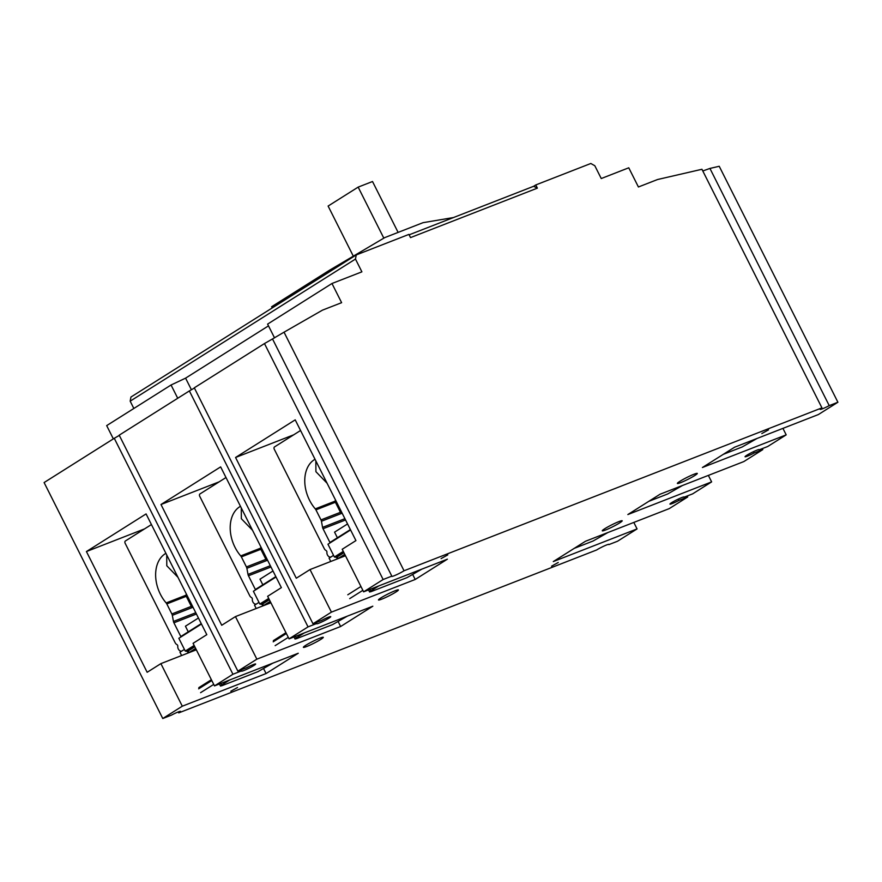 <?xml version="1.0" encoding="UTF-8"?>
<svg xmlns="http://www.w3.org/2000/svg" width="882" height="882" viewBox="0 0 882 882"><rect width="100%" height="100%" fill="white"/><g stroke="black" fill="none" stroke-linecap="round" stroke-linejoin="round"><path stroke-width="1.32" d="M447.791 554.877L441.099 558.593L447.791 554.877M693.991 474.24A11.146 1.069 153.3 0 0 683.054 479.477A11.146 1.069 153.3 0 0 677.387 483.435A11.146 1.069 153.3 0 0 680.683 482.63A11.146 1.069 153.3 0 0 691.62 477.382A11.146 1.069 153.3 0 0 697.287 473.425A11.146 1.069 153.3 0 0 693.991 474.24M618.888 521.604A11.146 1.069 153.3 0 0 607.952 526.852A11.146 1.069 153.3 0 0 602.285 530.81A11.146 1.069 153.3 0 0 605.581 529.994A11.146 1.069 153.3 0 0 616.518 524.746A11.146 1.069 153.3 0 0 622.196 520.799A11.146 1.069 153.3 0 0 618.888 521.604M395.092 590.753A11.146 1.069 153.3 0 0 384.155 596A11.146 1.069 153.3 0 0 378.488 599.958A11.146 1.069 153.3 0 0 381.785 599.143A11.146 1.069 153.3 0 0 392.722 593.895A11.146 1.069 153.3 0 0 398.388 589.948A11.146 1.069 153.3 0 0 395.092 590.753M319.99 638.127A11.146 1.069 153.3 0 0 309.053 643.375A11.146 1.069 153.3 0 0 303.386 647.322A11.146 1.069 153.3 0 0 306.682 646.517A11.146 1.069 153.3 0 0 317.619 641.269A11.146 1.069 153.3 0 0 323.297 637.311A11.146 1.069 153.3 0 0 319.99 638.127M768.52 429.854L761.827 433.558L768.52 429.854M558.24 562.484L551.548 566.2L558.24 562.484M237.512 687.519L230.819 691.223L237.512 687.519M316.715 623.508A7.905 0.761 153.3 0 0 316.605 623.75A7.905 0.761 153.3 0 0 318.953 623.177A7.905 0.761 153.3 0 0 326.704 619.451A7.905 0.761 153.3 0 0 330.728 616.65A7.905 0.761 153.3 0 0 328.391 617.224A7.905 0.761 153.3 0 0 321.643 620.388L312.978 623.772L331.423 612.13L415.202 579.474L447.383 559.177L363.616 591.833L383.141 579.518L391.817 576.133A7.905 0.761 153.3 0 0 391.707 576.376A7.905 0.761 153.3 0 0 396.404 574.799A7.905 0.761 153.3 0 0 404.033 570.775L821.936 407.87A7.905 0.761 153.3 0 0 820.139 409.369A7.905 0.761 153.3 0 0 829.223 405.621L837.9 402.236L818.375 414.551L734.607 447.207L702.414 467.515L786.193 434.859L767.737 446.49L759.06 449.875A7.905 0.761 153.3 0 0 759.17 449.633A7.905 0.761 153.3 0 0 756.822 450.206A7.905 0.761 153.3 0 0 749.072 453.932A7.905 0.761 153.3 0 0 745.036 456.733A7.905 0.761 153.3 0 0 747.385 456.159A7.905 0.761 153.3 0 0 754.121 452.995L762.798 449.611L743.813 461.584L660.045 494.24L627.852 514.548L711.631 481.892L692.635 493.865L683.958 497.25A7.905 0.761 153.3 0 0 684.068 496.996A7.905 0.761 153.3 0 0 681.731 497.58A7.905 0.761 153.3 0 0 673.969 501.296A7.905 0.761 153.3 0 0 669.945 504.107A7.905 0.761 153.3 0 0 672.282 503.534A7.905 0.761 153.3 0 0 679.03 500.359L687.706 496.974L669.251 508.616L585.472 541.272L553.29 561.58L637.069 528.913L617.532 541.239L608.867 544.613A7.905 0.761 153.3 0 0 608.966 544.37A7.905 0.761 153.3 0 0 606.629 544.944A7.905 0.761 153.3 0 0 596.64 549.971L178.737 712.888A7.905 0.761 153.3 0 0 180.534 711.388A7.905 0.761 153.3 0 0 178.197 711.961A7.905 0.761 153.3 0 0 171.45 715.126L162.773 718.51L182.298 706.195L266.077 673.539L298.259 653.242L214.491 685.898L232.936 674.256L241.613 670.871A7.905 0.761 153.3 0 0 241.503 671.125A7.905 0.761 153.3 0 0 243.851 670.541A7.905 0.761 153.3 0 0 251.613 666.825A7.905 0.761 153.3 0 0 255.637 664.014A7.905 0.761 153.3 0 0 253.288 664.587A7.905 0.761 153.3 0 0 246.552 667.762L237.875 671.147L256.86 659.163L340.639 626.507L372.821 606.21L289.053 638.866L308.038 626.882L316.715 623.508L316.208 622.505M241.613 670.871L241.117 669.879M178.737 712.888L178.263 711.928M782.929 428.376L786.193 434.859M829.223 405.621L709.933 168.429L719.227 166.279L837.9 402.236M821.936 407.87L701.94 169.278L657.564 179.52L638.414 186.984L628.767 167.8L601.248 178.539L594.821 165.75L590.819 163.49L535.771 184.944L537.37 188.142L410.516 237.6L408.906 234.403L356.251 254.931L355.468 259.054L361.896 271.843L331.974 283.497L341.621 302.68L322.47 310.144L284.037 332.183L404.033 570.775M702.789 170.976L709.933 168.429M391.817 576.133L272.516 338.942L284.037 332.183M383.141 579.518L264.468 343.561L272.516 338.942M331.423 612.13L310.012 569.563L296.286 578.228L235.56 457.482L295.205 419.854L355.931 540.6L342.205 549.265L363.616 591.833M264.468 343.561L194.294 387.815L312.978 623.772M412.842 574.788L415.202 579.474M310.012 569.563L345.457 555.748M308.038 626.882L189.365 390.924L194.404 388.036M256.86 659.163L235.45 616.595L221.724 625.261L160.987 504.515L220.643 466.887L281.369 587.633L267.643 596.298L289.053 638.866M189.365 390.924L119.202 435.179L237.875 671.147M338.28 621.821L340.639 626.507M235.45 616.595L270.895 602.781M232.936 674.256L114.263 438.299L119.313 435.399M182.298 706.195L160.888 663.628L147.162 672.282L86.425 551.548L146.081 513.919L206.807 634.665L193.07 643.32L214.491 685.898M114.263 438.299L44.1 482.553L162.773 718.51M263.718 668.854L266.077 673.539M160.888 663.628L196.333 649.802M113.348 438.872L106.678 425.609L171.053 385.004L185.584 378.146L268.492 325.855M133.844 408.476L130.172 401.167L130.955 397.032L356.251 254.931M633.805 522.431L637.069 528.913M687.199 495.982L687.706 496.974M679.03 500.359L678.368 499.047M708.367 475.409L711.631 481.892M762.302 448.618L762.798 449.611M754.121 452.995L753.46 451.672M293.728 434.804L235.56 457.482M144.604 528.869L86.425 551.548M409.127 234.833L533.621 186.3L537.37 188.142M533.621 186.3L535.771 184.944M331.974 283.497L267.61 324.102L274.545 337.905M355.468 259.054L130.172 401.167M160.987 504.515L219.166 481.837M177.723 398.267L171.053 385.004M330.166 271.38L329.57 270.201L271.634 306.738L272.229 307.928M453.48 217.545L423.04 222.672L384.75 237.611L329.57 270.201M185.584 378.146L191.416 389.745M383.824 238.151L358.158 187.116L328.115 206.057L353.318 256.166M398.113 232.396L372.513 181.516L358.158 187.116M213.731 684.388L200.589 692.679M229.717 679.956L221.691 685.016L220.875 683.407M272.803 663.165L257.963 671.654L222.066 685.645L220.467 686.042L221.691 685.016M181.946 650.971L181.791 651.037A3.594 2.514 68.7 0 0 182.089 650.883L184.426 649.406L179.95 652.228L181.626 655.547M195.628 648.391L188.693 652.768A1.08 0.761 57.8 0 0 188.704 652.779L188.307 650.883L194.812 646.782M194.702 646.561L187.105 651.346L185.264 651.081L178.837 638.292L201.46 624.026M188.098 650.971L188.55 652.691A1.08 0.849 -123.8 0 0 188.616 652.812M188.042 650.872L187.006 651.401L188.131 650.949M185.264 651.081L194.15 645.47M186.289 593.873L186.069 595.174L166.158 602.935A31.984 22.37 68.7 0 1 160.392 594.259A31.984 22.37 68.7 0 1 165.904 553.345M166.72 554.954L166.786 565.748L177.966 577.313M151.428 524.558L125.398 540.975A1.797 1.257 68.7 0 0 125.134 543.257L175.154 642.713A3.594 2.514 68.7 0 0 176.896 644.566A1.433 1.003 68.7 0 1 177.789 646.352A3.594 2.514 68.7 0 0 178.307 648.976L178.34 649.042A3.594 2.514 68.7 0 0 181.791 651.037M201.261 623.629L180.81 636.528L173.908 622.802A3.594 2.514 68.7 0 1 173.445 621.446L172.321 615.316A3.594 2.514 68.7 0 0 171.858 613.96L166.808 603.916L186.278 596.32L191.328 606.364L171.858 613.96M166.158 602.935A3.594 2.514 68.7 0 1 166.808 603.916M193.356 607.918L191.328 606.364M186.278 596.32L186.069 595.174M198.428 618.006L185.429 626.209L188.263 631.832M288.293 637.355L275.151 645.646M304.279 632.923L296.253 637.984L295.448 636.374M347.365 616.132L332.525 624.621L296.628 638.623L295.029 639.009L296.253 637.984M256.508 603.938L256.353 604.005A3.594 2.514 68.7 0 0 256.651 603.85L258.988 602.373L254.523 605.195L256.188 608.514M270.19 601.359L263.255 605.736A1.08 0.761 57.8 0 0 263.266 605.747M262.66 603.938L263.255 605.736L262.869 603.85L269.374 599.749M269.264 599.528L261.667 604.313L259.826 604.049L253.399 591.26L276.022 576.993M262.604 603.839L261.579 604.368L262.693 603.916M259.826 604.049L268.712 598.437M260.851 546.84L260.631 548.152L240.72 555.914A31.984 22.37 68.7 0 1 234.965 547.226A31.984 22.37 68.7 0 1 240.466 506.312M241.282 507.922L241.348 518.715L252.528 530.28M225.99 477.526L199.96 493.942A1.797 1.257 68.7 0 0 199.696 496.224L249.716 595.681A3.594 2.514 68.7 0 0 251.458 597.533A1.433 1.003 68.7 0 1 252.351 599.319A3.594 2.514 68.7 0 0 252.869 601.943L252.902 602.009A3.594 2.514 68.7 0 0 256.353 604.005M275.823 576.608L255.372 589.507L248.47 575.77A3.594 2.514 68.7 0 1 248.007 574.414L246.883 568.284A3.594 2.514 68.7 0 0 246.42 566.928L241.37 556.884L260.84 549.299L265.89 559.342L246.42 566.928M240.72 555.914A3.594 2.514 68.7 0 1 241.37 556.884M267.919 560.886L265.89 559.342M260.84 549.299L260.631 548.152M272.99 570.974L259.992 579.176L262.825 584.799M362.855 590.323L349.713 598.624M378.841 585.891L370.815 590.951L370.01 589.341M421.927 569.099L407.098 577.589L371.19 591.59L369.591 591.976L370.815 590.951M331.07 556.906L330.915 556.972A3.594 2.514 68.7 0 0 331.213 556.818L333.55 555.351L329.085 558.163L330.75 561.481M344.752 554.326L337.817 558.703A1.08 0.761 57.8 0 0 337.828 558.725M337.222 556.906L337.817 558.703L337.431 556.818L343.936 552.716M343.826 552.496L336.229 557.292L334.388 557.016L327.961 544.227L350.584 529.961M337.167 556.807L336.141 557.336L337.255 556.895M334.388 557.016L343.274 551.404M335.414 499.807L335.193 501.119L315.282 508.881A31.984 22.37 68.7 0 1 309.527 500.193A31.984 22.37 68.7 0 1 315.028 459.279M315.844 460.889L315.91 471.683L327.09 483.248M300.553 430.493L274.523 446.909A1.797 1.257 68.7 0 0 274.258 449.192L324.278 548.648A3.594 2.514 68.7 0 0 326.02 550.5A1.433 1.003 68.7 0 1 326.913 552.286A3.594 2.514 68.7 0 0 327.431 554.91L327.465 554.976A3.594 2.514 68.7 0 0 330.915 556.972M350.386 529.575L329.934 542.474L323.033 528.737A3.594 2.514 68.7 0 1 322.569 527.381L321.445 521.251A3.594 2.514 68.7 0 0 320.982 519.895L315.932 509.851L335.403 502.266L340.452 512.31L320.982 519.895M315.282 508.881A3.594 2.514 68.7 0 1 315.932 509.851M342.481 513.853L340.452 512.31M335.403 502.266L335.193 501.119M347.552 523.941L334.554 532.144L337.387 537.766M723.361 454.307L742.181 446.965L757.01 438.475M648.799 501.329L667.619 493.997L682.447 485.508M574.237 548.361L593.057 541.03L607.885 532.541M211.801 680.551L198.659 688.842M211.382 679.724L198.891 687.607M193.908 650.751L196.113 649.361M187.612 651.159L187.965 653.077M173.908 622.802L196.432 614.026M192.43 607.477L172.321 615.316M173.445 621.446L195.782 612.736M286.363 633.519L273.222 641.82M273.365 640.619L285.944 632.692L273.453 640.575M268.47 603.729L270.675 602.329M262.175 604.126L262.527 606.044M248.47 575.77L270.995 566.994M266.992 560.445L246.883 568.284M248.007 574.414L270.344 565.704M360.925 586.497L347.784 594.788M343.032 556.696L345.237 555.296M336.737 557.104L337.089 559.012M323.033 528.737L345.557 519.961M341.555 513.412L321.445 521.251M322.569 527.381L344.906 518.671M219.431 683.969L220.467 686.042M198.803 687.651L211.382 679.713M293.993 636.936L295.029 639.009M368.555 589.904L369.591 591.976"/></g></svg>
